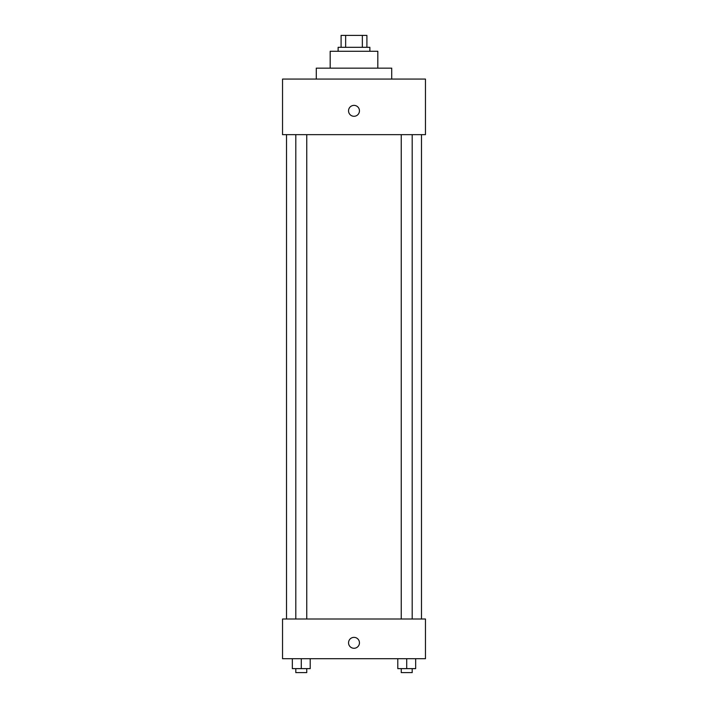 <?xml version="1.0" encoding="UTF-8"?>
<svg xmlns="http://www.w3.org/2000/svg" width="708" height="708" viewBox="0 0 708 708"><rect width="100%" height="100%" fill="white"/><g stroke="black" fill="none" stroke-linecap="round" stroke-linejoin="round"><path stroke-width="1.06" d="M345.646 47.312L345.646 35.4L341.097 35.4L341.097 47.312L341.097 35.4M345.646 35.4L366.903 35.4L366.903 47.312M362.354 47.312L362.354 35.4M338.123 51.277L338.123 47.312L369.877 47.312L369.877 51.277M330.176 68.154L330.176 51.277L377.824 51.277L377.824 68.154M316.281 79.075L316.281 68.154L391.719 68.154L391.719 79.075M282.536 79.075L425.464 79.075L425.464 134.653L282.536 134.653L282.536 79.075M354 116.289A5.46 5.46 0 0 1 349.274 108.103A5.46 5.46 0 0 1 358.726 108.103A5.46 5.46 0 0 1 354 116.289M282.536 619.004L425.464 619.004L425.464 658.705L282.536 658.705L282.536 619.004M354 648.28A5.46 5.46 0 0 1 349.274 640.094A5.46 5.46 0 0 1 358.726 640.094A5.46 5.46 0 0 1 354 648.28M397.79 658.705L397.79 668.626L415.658 668.626L415.658 658.705L415.658 668.626M406.719 668.626L406.719 658.705M412.198 668.626L412.198 672.6L401.241 672.6L401.241 668.626M292.342 658.705L292.342 668.626L310.21 668.626L310.21 658.705L310.21 668.626M301.281 668.626L301.281 658.705M306.759 668.626L306.759 672.6L295.802 672.6L295.802 668.626M421.49 619.004L421.49 134.653M286.51 619.004L286.51 134.653M401.241 134.653L401.241 619.004M412.198 134.653L412.198 619.004M306.759 619.004L306.759 134.653M295.802 619.004L295.802 134.653"/></g></svg>
